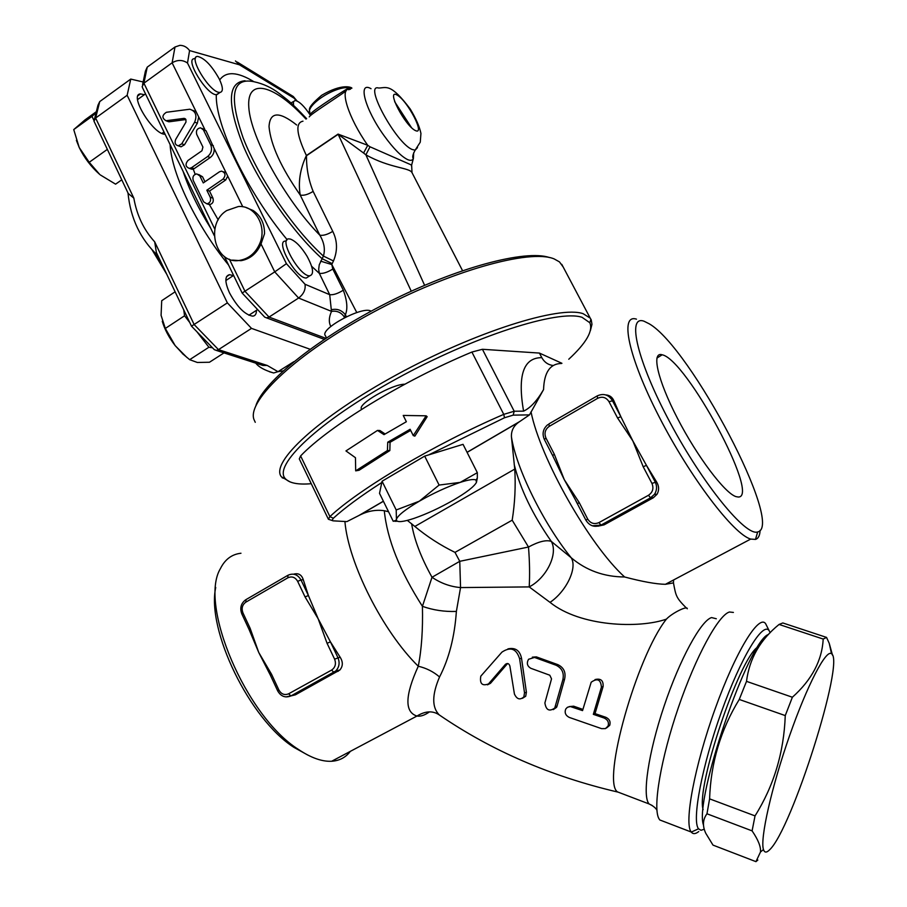 <?xml version="1.0" encoding="UTF-8"?>
<svg xmlns="http://www.w3.org/2000/svg" width="907" height="907" viewBox="0 0 907 907"><rect width="100%" height="100%" fill="white"/><g stroke="black" fill="none" stroke-linecap="round" stroke-linejoin="round"><path stroke-width="1.36" d="M562.805 679.876C564.335 673.028 562.068 668.142 556.025 665.216L534.518 657.439L528.543 659.276C526.411 663.164 527.182 666.18 530.89 668.323L549.801 675.216L551.535 678.867L544.892 702.936C546.025 710.158 549.313 711.859 554.755 708.027L562.805 679.876L564.573 679.264L557.079 706.02L556.569 707.324L553.281 709.625M532.33 657.156L536.388 656.895L557.839 664.638C563.859 667.575 566.104 672.45 564.573 679.264M601.59 728.65L605.411 728.616L608.041 726.122C609.13 722.505 607.86 719.818 604.232 718.061L593.337 714.342L601.42 687.143C600.808 679.479 597.396 677.835 591.183 682.234L582.555 710.612L570.344 706.553L567.431 707.267L565.73 709.047C564.381 712.721 565.571 715.521 569.301 717.426L601.59 728.65M569.097 706.632L573.621 706.179L582.872 709.41M595.026 679.57C600.785 678.187 603.472 680.499 603.11 686.508L595.026 713.616L605.887 717.324C609.515 719.081 610.785 721.757 609.708 725.351L606.466 728.038M593.337 714.342L595.026 713.616M519.632 658.811C516.434 648.652 510.539 646.43 501.945 652.122L480.789 676.18C479.588 683.685 482.161 686.27 488.499 683.935L505.46 664.298C507.523 662.892 508.997 663.459 509.87 665.987L514.428 694.036C516.888 699.32 520.028 700.272 523.838 696.905L524.518 692.857L519.632 658.811L521.525 658.278L526.4 692.222L525.72 696.247L522.455 698.311M507.931 648.879C515.312 647.315 519.847 650.444 521.525 658.278M507.625 663.505L490.483 683.322L487.478 684.83M293.607 574.176C298.403 572.85 301.634 574.687 303.278 579.698L308.403 595.525L301.011 579.958L297.655 581.33L305.058 596.919L308.403 595.525L318.187 618.823L330.431 641.861L340.136 657.201C343.129 661.94 343.027 666.226 339.842 670.024L295.399 694.819L290.898 695.93L333.923 672.28L331.577 670.103L288.653 693.787C284.583 695.476 281.329 694.206 278.88 690L271.578 674.309L270.388 675.216L277.678 690.862M338.118 671.293L333.923 672.28L335.715 670.999C339.263 667.246 340 662.813 337.948 657.677L330.431 641.861L327.076 643.312L334.592 659.14C336.327 663.822 335.318 667.484 331.577 670.103M271.578 674.309L258.733 652.45L248.994 629.299L250.151 628.347L242.951 612.905L241.806 613.88L248.983 629.277M270.377 675.193L258.733 652.45L250.151 628.347M305.058 596.919L318.187 618.823L327.076 643.312M577.498 503.646L564.279 479.656L552.658 455.586L554.302 454.226L545.946 438.013L544.472 439.453M545.946 438.013C544.041 433.217 545.141 429.328 549.257 426.358L597.645 398.32C602.327 396.189 606.114 397.3 608.971 401.631L617.576 418.002L620.853 416.687L632.825 440.881L646.453 465.359L643.188 466.731L651.929 483.374C653.936 488.317 652.791 492.286 648.471 495.279L598.937 522.602C594.244 524.586 590.48 523.384 587.645 518.974L579.165 502.489L577.6 503.816M617.576 418.002L632.825 440.881L643.188 466.731M592.35 525.811L601.103 525.096L650.602 497.83L654.469 494.338C656.985 490.37 657.224 486.254 655.194 481.98L646.453 465.359L656.623 481.991C659.106 486.163 659.242 490.256 657.031 494.27L653.335 497.75L604.073 524.87L597.962 526.185M605.74 394.908C609.515 395.146 612.191 397.039 613.79 400.588L620.853 416.687L612.259 400.35C608.438 394.568 603.404 393.105 597.169 395.928L597.645 398.32M738.23 497.025L735.996 496.628C724.852 493.261 697.211 456.629 677.404 418.218C657.462 379.761 651.169 351.213 662.178 354.796C686.361 359.274 760.996 497.864 738.23 497.025M338.334 671.169L337.733 670.522M703.537 825.177C693.606 800.745 748.808 639.741 768.58 634.401M826.549 637.406L782.832 622.962L779.068 624.447C760.247 639.684 749.386 658.652 746.506 681.361L739.25 699.456C720.702 729.659 710.816 762.787 709.591 798.852L706.972 813.783C702.744 819.497 702.347 825.994 705.771 833.272L712.993 845.109L755.95 861.65L760.497 851.968C760.984 846.798 758.184 839.769 752.096 830.869L755.032 815.892C773.852 785.847 783.931 752.413 785.258 715.589L792.378 697.234C811.788 679.876 822.059 660.489 823.205 639.061L826.549 637.406L829.247 643.369L832.524 655.239M769.499 849.904C791.618 830.007 845.222 660.523 831.515 653.777C826.209 648.856 807.275 684.921 789.419 736.155C771.494 787.31 759.873 839.168 763.467 849.564C764.499 852.761 766.506 852.875 769.499 849.904M757.844 860.04L755.95 861.65M779.068 624.447L823.205 639.061M746.506 681.361L792.378 697.234M739.25 699.456L785.258 715.589M709.591 798.852L755.032 815.892M706.972 813.783L752.096 830.869M703.129 809.668C695.737 787.446 739.069 658.89 757.753 646.986M350.34 751.359C345.726 757.436 339.513 760.735 331.667 761.256C322.008 761.767 310.942 757.833 298.482 749.454C245.729 716.394 198.622 604.481 220.412 568.61C225.004 559.37 231.863 554.256 240.967 553.247M442.763 717.29L439.249 714.909C431.811 707.403 431.913 694.762 439.555 676.962C433.421 671.69 426.324 668.108 418.274 666.237C404.93 695.499 404.488 712.108 416.948 716.042L416.948 716.042C420.519 716.655 424.669 715.272 429.408 711.904M561.921 363.299L539.427 353.072L541.808 357.653C544.37 362.256 548.191 364.886 553.293 365.544M541.808 357.653C523.452 357.573 517.375 375.407 523.588 411.143C530.414 407.957 537.08 400.769 543.565 389.579C544.143 372.255 550.152 363.56 561.603 363.48M636.487 319.162C619.458 313.505 628.132 356.644 659.208 416.959C690.091 477.229 733.514 534.336 750.701 539.075L755.486 539.416C758.354 538.531 759.885 535.515 760.089 530.357M467.105 452.389L518.713 422.231L529.484 414.884L543.565 389.579M518.713 422.231C513.611 425.939 511.185 430.78 511.423 436.732C515.868 467.456 543.304 523.43 571.195 557.748L551.297 541.411C558.429 553.769 546.536 578.031 529.2 586.908L550.027 602.361C566.331 591.466 577.668 567.839 571.195 557.748C586.296 570.458 604.107 576.875 624.606 576.977C642.428 581.682 656.022 584.131 665.398 584.312L673.459 582.895L673.584 579.97M387.425 450.53L355.691 470.858L355.453 457.706L345.952 450.926L377.493 430.428L384.012 434.646L406.359 421.732L403.23 415.44L426.131 415.814L413.263 435.598L410.123 429.283L387.743 442.185L387.425 450.53L389.84 450.575L359.081 470.257L355.691 470.858M410.678 430.406L390.055 442.31L387.743 442.185M390.055 442.31L389.84 450.575M426.131 415.814L427.163 416.687L414.862 436.12L413.263 435.598M385.112 433.977L379.931 430.53L377.493 430.428M644.106 321.248L649.242 323.822C690.329 347.279 784.918 526.457 757.674 531.944C745.735 536.559 703.118 484.531 670.205 422.821C637.099 361.133 626.476 314.525 644.106 321.248M215.719 587.464C206.399 629.843 249.64 719.296 293.959 747.379L307.722 755.021M733.4 612.429L729.443 612.01C718.48 615.014 695.952 656.124 678.447 707.335C660.863 758.501 652.598 807.513 658.901 818.624L659.752 819.939L663.958 821.561M687.268 608.79C687.71 605.264 671.985 613.109 666.396 619.141C636.691 656.498 601.534 781.721 617.486 791.89L621.76 793.523M550.027 602.361C580.31 626.748 639.072 628.721 666.396 619.141M331.667 761.256L416.948 716.042C425.428 710.907 432.854 710.532 439.249 714.909L439.249 714.909C491.435 750.679 550.889 776.381 617.599 792.015M439.555 676.962C449.022 658.607 454.622 636.759 456.38 611.431C444.396 611.84 433.081 610.139 422.424 606.329C422.968 629.549 421.585 649.514 418.274 666.237C382.777 631.533 348.311 563.02 344.909 521.502M456.38 611.431L460.552 587.577C450.348 586.693 440.836 583.258 432.015 577.271L422.424 606.329C399.828 571.07 387.119 539.2 384.296 510.72C376.212 509.541 368.163 510.936 360.136 514.881L346.905 521.604L333.005 520.833L332.03 520.459L333.311 518.271C344.739 507.852 360.907 495.936 381.79 482.524L382.062 481.232L396.2 509.972L419.329 501.186L439.101 485.064L460.2 482.388C447.31 486.742 433.682 493.011 419.329 501.186C405.542 509.326 397.912 515.346 396.438 519.269L396.2 509.972M529.2 586.908C529.881 575.117 529.654 561.818 528.498 547.023L459.758 561.32L460.552 587.577L529.2 586.908M411.597 523.634C414.261 539.744 421.063 557.624 432.015 577.271L459.758 561.32L454.997 552.386C440.473 545.266 427.084 536.627 414.85 526.457L407.322 520.391M388.547 511.741L384.296 510.72M766.903 626.227L765.599 623.653C758.898 613.926 735.656 651.611 715.181 708.73C694.603 765.746 683.821 823.465 691.247 832.036L691.281 832.082C693.027 834.281 695.51 834.1 698.741 831.549M704.286 829.213L700.998 830.29L698.526 828.805C691.633 820.642 702.007 765.848 721.496 711.7C740.894 657.45 762.844 621.42 769.102 630.603L770.202 632.701M511.423 436.732L514.757 469.089C515.766 486.095 514.915 503.136 512.183 520.187L454.997 552.386M523.588 411.143L514.19 411.234L503.759 414.363C435.009 443.942 359.319 488.896 329.899 516.605L328.379 519.235L329.513 519.62M477.331 472.672L477.32 478.068L476.436 482.399L476.028 480.086C473.976 478.896 468.704 479.656 460.2 482.388L477.331 472.672L463.046 444.339L428.762 454.872L504.507 417.753L513.181 415.134L529.484 414.884M539.427 353.072L482.422 349.286L471.901 352.052C403.309 380.623 328.799 426.335 300.614 455.938L299.287 458.897L328.311 519.076M361.712 409.318L361.621 409.125C356.621 404.556 392.085 384.058 404.817 384.217M326.463 337.88L325.375 335.669C319.128 329.014 363.31 305.33 371.076 311.203M381.79 482.524L379.523 493.34L393.241 521.298L396.042 520.278L396.438 519.269L396.416 520.301C397.549 522.523 403.388 521.888 413.955 518.407C426.46 514.065 439.51 508.033 453.115 500.324C466.391 492.58 474.168 486.606 476.436 482.399M397.323 521.23L394.84 521.298M428.762 454.872L424.68 456.119L439.101 485.064M424.68 456.119L382.062 481.232M219.165 93.047L216.297 94.702C206.558 94.884 184.359 58.433 194.404 58.728L195.64 57.855M219.528 92.412C209.823 92.571 187.613 56.098 197.624 56.427C204.529 58.093 211.75 65.61 219.256 78.966C223.099 87.174 223.36 91.664 220.038 92.423L219.528 92.412M308.799 276.42L306.373 277.984C296.362 279.152 274.572 240.378 285.637 241.103L286.612 240.457M306.963 256.103C313.312 267.826 314.241 274.39 309.763 275.796C299.786 276.93 277.973 238.133 288.993 238.881L290.455 239.097C295.739 241.171 301.237 246.84 306.963 256.103M411.256 291.192L338.062 134.1L306.396 155.528C300.115 168.929 298.052 182.103 300.217 195.039L319.82 235.185C324.173 242.452 325.375 249.414 323.414 256.057L319.241 264.821L318.674 269.3L319.321 273.347C322.881 273.846 327.37 272.406 332.79 269.039L331.826 264.561L320.636 261.159M549.347 257.52C525.675 249.334 457.151 267.384 387.765 302.485C318.334 337.483 263.347 381.768 255.899 405.622M311.248 483.703C298.312 484.814 289.752 483.216 285.58 478.919C272.055 466.062 318.289 421.687 396.178 378.956C473.908 336.123 558.542 309.196 582.067 317.325L589.811 322.733C593.314 330.828 586.296 343.005 568.768 359.24M255.264 422.311L253.926 419.419C246.931 400.486 297.099 353.095 373.446 312.121C449.657 271.034 530.051 248.62 554.177 258.926L559.46 261.885L563.213 267.055M590.412 330.545L591.976 324.321L591.239 319.899L590.219 318.13L583.099 313.675C559.528 305.387 475.449 331.735 397.062 374.512C318.516 417.197 270.037 462.479 281.329 476.742L290.047 481.912M181.74 143.805L194.642 122.173C197.307 115.427 195.697 111.108 189.79 109.225L166.389 112.275C161.934 115.246 161.797 118.069 165.992 120.744L183.826 118.398L185.901 119.486L185.98 122.082L175.72 139.361C174.382 142.841 175.255 145.007 178.328 145.846L181.74 143.805L184.484 144.78L181.071 146.809L179.314 146.197M184.484 144.78L197.352 123.216L198.69 116.958L196.241 111.969L192.828 110.337M185.924 119.531L169.428 121.753L167.137 121.164M203.621 201.819L193.225 180.436C192.295 176.865 193.474 174.677 196.774 173.883L199.835 175.89L203.27 182.931L219.483 171.786L221.546 171.128C225.537 172.659 226.047 175.312 223.065 179.087L206.819 190.221L210.265 197.284C211.206 200.776 210.073 202.964 206.864 203.848L203.621 201.819M223.541 171.797L225.99 172.557L227.714 176.083L225.718 179.971L209.506 191.06L212.941 198.111C213.893 201.592 212.76 203.769 209.551 204.653L207.204 203.814M209.506 191.06L206.819 190.221M198.701 174.518L202.533 176.774L204.971 181.763M191.456 167.738L207.578 156.571C211.399 153.34 212.419 149.383 210.673 144.701L203.349 129.78L200.549 127.808C197.08 128.465 195.81 130.665 196.728 134.406L202.919 147.059L201.955 150.755L187.93 160.505C185.017 164.246 185.504 166.877 189.416 168.407L191.456 167.738L194.177 168.645L192.137 169.303L190.266 168.679M194.177 168.645L210.265 157.512C213.156 155.29 214.449 152.285 214.165 148.487L206.036 130.789L202.295 128.477M290.954 102.99L293.551 101.493M293.528 105.348L293.437 101.799L295.036 100.473C299.129 101.142 304.242 106.074 310.353 115.28M100.269 174.892L115.586 184.166L121.742 179.847M96.346 111.686L85.02 119.883L73.739 129.588L79.215 147.512L89.215 162.285L99.657 174.382C91.199 166.945 84.385 157.988 79.215 147.512L76.381 140.324M107.253 149.451L89.215 162.285M96.04 112.887L92.004 116.379L93.988 120.54M92.004 116.379L73.739 129.588M175.108 291.805L161.707 300.716L161.083 315.341L165.323 328.447L175.187 345.646C168.974 337.551 164.677 329.434 162.274 321.305M186.989 357.539L175.187 345.646L183.191 354.24L189.676 359.671L197.341 362.471L209.472 362.244L224.006 352.891M196.898 331.735L208.905 347.245L212.487 347.766M208.905 347.245L189.676 359.671M183.724 309.877L184.563 315.783L189.722 322.461M184.563 315.783L165.323 328.447M310.058 349.24L251.5 328.379L227.362 302.87L127.15 95.28L130.755 79.079L143.136 81.981M165.085 134.236C153.238 134.826 128.454 94.158 140.528 93.909L144.36 94.702M256.432 310.353C256.477 313.969 255.241 315.908 252.724 316.146C245.037 314.865 237.317 307.133 229.539 292.938C224.675 281.964 224.675 275.875 229.516 274.685L233.382 275.581M193.259 169.121L195.175 174.291M208.644 203.259L218.224 219.913M152.093 249.879L166.707 274.175M164.405 269.356L154.02 251.908M269.3 371.7L273.665 372.97L277.995 371.677L267.259 365.464L262.905 365.464L258.846 364.149M293.891 361.655L277.995 371.677L283.165 370.872M251.5 328.379L218.485 349.637L267.259 365.464M130.755 79.079L99.736 101.573L97.956 105.246L94.441 119.293M127.15 95.28L95.62 118.035L93.977 121.141L128.25 193.508L133.828 198.1C136.832 215.288 143.794 229.868 154.689 241.84L156.378 252.509L191.502 326.18L227.362 302.87M214.222 349.558L216.285 350.397L218.485 349.637L194.166 324.581L154.689 241.84M296.68 124.996C279.163 111.142 269.935 111.686 269.028 126.617C270.694 144.746 281.091 167.557 300.217 195.039C303.607 195.81 307.915 194.597 313.153 191.4C308.584 180.21 306.373 168.317 306.498 155.721L338.164 134.293L363.571 153.022L367.754 145.301L338.062 134.1M305.999 119.112C274.492 84.759 246.489 76.721 248.801 107.332C250.604 137.411 285.297 200.028 319.82 235.185C323.164 235.831 327.472 234.562 332.756 231.376L313.153 191.4M306.634 118.67C289.889 100.994 287.802 100.224 279.288 93.512C271.692 87.65 263.234 83.716 253.926 81.721C232.192 77.152 228.598 95.881 243.144 137.909C258.631 177.987 293.517 229.074 323.414 256.057L333.481 260.967C337.71 250.74 337.472 240.877 332.756 231.376M411.393 165.822L411.631 165.074L370.022 146.798L365.884 154.825C389.885 168.317 409.715 167.546 412.027 172.681L412.379 173.373M370.022 146.798L367.754 145.301C348.401 118.012 338.923 87.798 349.614 89.215L348.787 89.782M363.571 153.022L365.884 154.825L424.601 285.308M245.071 80.757C227.498 82.231 226.897 103.92 243.257 145.823C260.094 185.516 293.517 233.099 322.087 258.688L332.189 263.631L333.481 260.967M311.645 266.307L319.321 273.347L329.706 294.684C333.311 295.115 337.858 293.607 343.334 290.183L332.79 269.039M325.817 338.311L269.039 317.076L298.596 298.029C303.641 294.185 305.772 289.594 305.013 284.254L329.706 294.684L331.293 309.74C337.019 308.437 341.712 310.115 345.363 314.786C347.857 308.924 347.177 300.716 343.334 290.183M331.293 309.74L331.531 311.373C337.041 310.534 341.338 312.473 344.422 317.178L345.363 314.786L346.395 316.736M344.116 317.869L344.422 317.178M356.791 312.552L331.826 264.561L332.189 263.631M309.242 116.89C310.273 114.475 333.753 99.691 346.089 90.995M351.224 88.421L347.585 88.591C336.27 95.45 307.518 113.999 310.421 114.713L310.545 115.098M348.322 89.34L347.585 88.591M239.743 260.354C215.129 265.093 204.54 224.052 226.75 210.549L238.314 206.547C254.969 204.925 267.406 226.228 259.742 243.598C255.536 253.121 248.858 258.699 239.743 260.354L241.047 260.683C250.162 259.028 256.817 253.45 261.035 243.949L264.538 233.677C264.527 223.394 260.728 215.662 253.144 210.503L246.319 207.669M241.047 260.683L232.475 260.116M305.013 284.254L286.419 263.676L274.742 271.873L298.596 298.029L331.531 311.373C328.856 317.348 328.617 322.37 330.84 326.452M286.419 263.676L187.5 63.025C182.624 59.703 177.5 59.635 172.115 62.821L196.241 111.969M229.403 259.209L245.003 291.328L269.039 317.076L266.567 317.869L264.685 317.121L242.146 293.04L274.742 271.873L261.035 243.949M214.823 229.199L143.896 83.195L172.115 62.821L175.006 46.994L179.869 45.35C183.747 45.361 186.989 47.107 189.574 50.577L239.437 64.805L235.457 60.95M239.437 64.805L294.208 98.262L293.29 96.493L237.317 62.095M142.58 84.646L145.403 71.165L147.24 67.129L143.896 83.195L142.161 86.607L142.546 87.786L214.256 235.571M147.24 67.129L175.006 46.994M534.518 657.439L536.388 656.895M556.025 665.216L557.839 664.638M555.277 706.712L557.079 706.02M571.875 706.859L573.621 706.179M601.42 687.143L603.11 686.508M604.232 718.061L605.887 717.324M524.518 692.857L526.4 692.222M488.499 683.935L490.483 683.322M505.46 664.298L507.376 663.754M288.653 693.787L290.898 695.941L335.715 670.999L339.842 670.024M278.88 690L277.689 690.885C280.887 696.429 285.297 698.118 290.898 695.941M285.977 696.927L295.399 694.819M340.136 657.201L334.592 659.14M242.951 612.905C241.307 608.348 242.271 604.765 245.854 602.146L246.012 599.595L287.576 575.48M303.278 579.698L301.011 579.958C297.723 574.426 293.369 572.861 287.95 575.265L287.859 577.804C291.918 576.002 295.194 577.181 297.655 581.33M245.854 602.146L287.859 577.804M549.257 426.358L548.871 423.943L596.942 396.064M608.971 401.631L613.79 400.588M579.165 502.489L564.279 479.656L554.302 454.226M586.069 520.267L587.645 518.974M604.073 524.87L601.012 525.096L598.937 522.602M653.335 497.75L650.523 497.83L648.471 495.279M656.623 481.991L651.929 483.374M624.606 576.977C589.221 544.903 540.266 458.318 531.014 411.823M716.315 618.755L711.576 617.576C701.043 620.467 679.831 659.174 664.117 706.065C648.312 752.946 641.997 796.346 649.095 803.953L652.258 805.518M514.224 464.588C520.267 488.975 532.624 514.586 551.297 541.411C546.343 539.631 538.747 541.502 528.498 547.023L512.183 520.187M414.85 526.457L514.757 469.089M519.28 421.789L467.06 452.298M383.378 501.197L359.263 515.289M482.422 349.286L514.19 411.234L513.181 415.134M471.901 352.052L503.759 414.363L504.507 417.753M300.614 455.938L329.899 516.605L333.311 518.271M197.352 123.216L194.642 122.173M169.428 121.753L166.65 120.722M185.618 119.078L183.826 118.398M212.941 198.111L210.265 197.284M225.718 179.971L223.065 179.087M202.533 176.774L199.835 175.89M210.265 157.512L207.578 156.571M213.349 145.676L210.673 144.701M206.036 130.789L203.349 129.78M294.208 98.262L296.204 100.632M187.5 63.025L189.574 50.577M216.297 94.702C215.129 125.189 247.588 192.329 287.134 239.663M253.949 81.721C237.441 71.687 226.024 71.086 219.721 79.918M170.119 144.61C171.48 173.69 196.558 225.798 228.564 265.037M210.719 228.281C198.236 208.213 189.03 189.246 183.112 171.4M99.736 101.573L95.62 118.035L133.828 198.1M302.972 121.187C295.217 122.717 296.362 134.157 306.396 155.528L306.498 155.721M371.042 88.705C357.381 80.723 364.988 109.396 384.069 135.665C393.377 148.476 401.223 156.458 407.594 159.587C410.554 160.856 412.481 160.494 413.388 158.476L413.683 152.795M350.351 89.283L349.614 89.215M310.239 114.361L310.194 114.259C303.221 105.779 338.946 83.206 351.36 88.353M415.349 130.551C404.828 125.574 385.86 88.897 396.858 94.895C407.424 100.314 425.814 135.733 415.349 130.551M462.536 270.66L412.027 172.693L411.631 165.085L413.388 158.476C412.118 157.455 412.696 154.689 415.134 150.188L420.258 142.172L420.939 133.431C419.601 126.799 416.03 118.658 410.236 109.021C390.305 82.571 386.382 87.979 378.638 88.024C363.356 83.263 396.223 143.476 412.266 149.519L415.134 150.188L417.492 147.626M411.517 127.672L394.636 101.652M198.69 116.958L204.767 129.338M214.165 148.487L225.99 172.557M227.714 176.083L242.781 206.773M554.755 708.027L556.569 707.324M608.041 726.122L609.708 725.351M523.838 696.905L525.72 696.247M245.525 599.901C240.922 603.472 239.686 608.132 241.806 613.88M547.76 424.68C543.066 428.75 541.933 433.659 544.325 439.407L552.646 455.563M552.658 455.586L554.12 458.591M575.82 500.755L585.922 520.221C589.675 526.071 594.697 527.681 601.012 525.096L650.523 497.83L654.469 494.338L657.031 494.27M662.178 354.796L656.883 358.095M831.515 653.777L829.247 643.369M763.467 849.564L760.497 851.968M750.701 539.075L665.398 584.312M757.674 531.944L755.486 539.416M293.959 747.379L298.482 749.454M617.486 791.89L649.095 803.953C653.119 805.858 655.727 807.956 656.917 810.223M686.474 608.144C676.01 597.52 676.01 596.318 673.459 582.895M769.102 630.603L765.633 623.699M698.526 828.805L691.281 832.082M659.752 819.939L691.247 832.036M360.136 514.881L383.423 501.276M476.028 480.086L477.32 478.068M216.83 94.691L220.038 92.423M306.373 277.984L309.763 275.796M332.03 520.459L328.402 519.269M561.762 264.322L590.219 318.13M589.811 322.733L590.933 319.253M285.58 478.919L282.168 477.785M168.759 121.776L165.992 120.744M184.257 118.386L185.3 118.783M181.071 146.809L178.328 145.846M206.864 203.848L209.551 204.653M192.137 169.303L189.416 168.407M162.002 133.408L163.997 132.003M137.592 99.577L145.505 93.886M248.881 315.239L257.622 309.57M225.854 280.546L233.609 275.433M182.398 353.628L183.191 354.24M229.505 274.685L226.535 276.646M140.528 93.909L138.045 95.689M273.665 372.97C264.719 370.351 258.744 367.086 255.763 363.151M127.989 192.942C130.529 218.462 140.483 239.346 157.852 255.593M191.502 326.18L214.403 349.739M216.285 350.397L262.905 365.464M309.729 113.205C310.523 109.475 304.752 109.679 321.645 95.303C342.245 83.149 351.428 87.299 351.916 88.126M293.29 96.493L297.043 100.972M324.252 339.343L266.567 317.869M242.146 293.018L224.426 256.511"/></g></svg>
